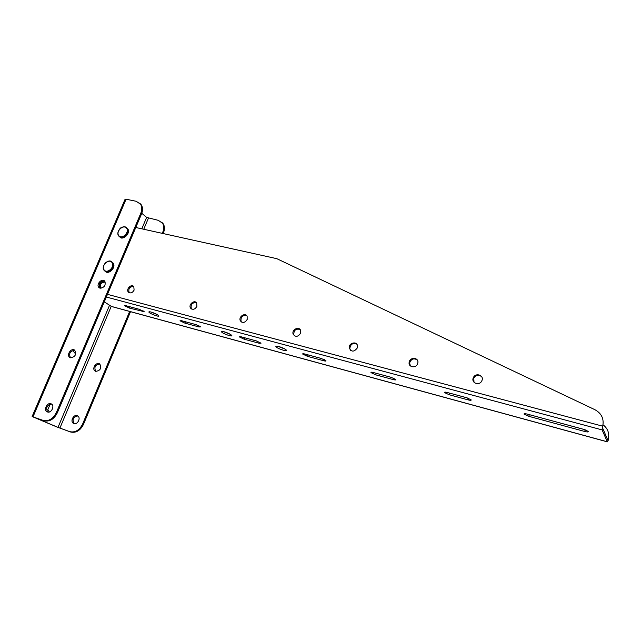 <?xml version="1.0" encoding="UTF-8"?>
<svg xmlns="http://www.w3.org/2000/svg" width="641" height="641" viewBox="0 0 641 641"><rect width="100%" height="100%" fill="white"/><g stroke="black" fill="none" stroke-linecap="round" stroke-linejoin="round"><path stroke-width="0.96" d="M100.1 288.194L98.898 287.488C95.789 284.548 101.887 277.809 104.667 281.127C106.013 285.197 104.491 287.553 100.1 288.194M70.486 357.798L69.749 357.438C66.079 355.058 71.319 347.39 74.709 350.186C76.672 354.441 75.269 356.981 70.486 357.798C68.635 353.536 70.061 351.02 74.765 350.25M47.458 411.947L47.154 411.818C43.083 410.016 47.506 401.651 51.32 403.918C55.094 405.657 51.304 413.549 47.458 411.947M70.534 431.986L69.685 431.633C75.093 432.835 79.404 430.319 82.609 424.078L83.442 424.446C80.237 430.68 75.934 433.188 70.534 431.986L56.953 427.002L32.731 416.794L43.043 420.368C48.588 421.586 53.043 418.95 56.408 412.467L140.788 213.269C142.158 209.807 142.094 206.803 140.587 204.247L136.261 201.306L126.077 199.215L124.979 199.511L32.138 416.482M73.899 423.525L73.595 423.405C69.621 421.634 73.835 413.589 77.569 415.801C81.263 417.499 77.657 425.087 73.899 423.525M95.773 371.363L95.044 371.003C91.447 368.687 96.479 361.3 99.804 364.024C101.759 368.158 100.421 370.602 95.773 371.363M162.269 233.348L162.838 232.002C164.144 228.661 164.048 225.744 162.558 223.252L158.327 220.352L146.621 217.403L141.789 213.285M69.685 431.633L57.994 427.379L33.797 417.171L43.043 420.368M82.609 424.078L129.65 311.446M51.601 404.086C46.841 405.184 45.551 407.836 47.746 412.035M56.408 412.467L57.305 412.86L107.48 294.355L602.692 426.177L602.668 428.148L607.796 440.087L608.269 439.253C609.615 433.388 607.868 428.557 603.021 424.743M57.305 412.86C53.948 419.342 49.493 421.97 43.957 420.752M139.706 203.133L141.341 204.896C142.847 207.452 142.911 210.456 141.541 213.91L140.788 213.269M107.48 294.355L141.541 213.91M95.741 371.355C93.874 367.165 95.253 364.745 99.884 364.088M74.156 423.605C71.944 419.518 73.17 416.971 77.825 415.953M83.442 424.446L130.516 311.686M163.143 233.54L163.535 232.595L162.838 232.002M161.668 222.147L163.255 223.853C164.745 226.345 164.841 229.262 163.535 232.595M50.222 404.086L47.859 409.623L49.293 411.979M73.138 350.226L72.938 350.691L75.71 354.104M104.627 281.07L104.235 280.942C99.812 281.615 98.305 283.979 99.716 288.041L99.748 288.073M467.265 397.909L449.012 392.957M230.359 334.346L223.501 331.613M391.803 377.525L375.522 373.11M139.882 309.475L129.474 306.646M321.886 358.639L307.351 354.689M256.921 341.092L243.925 337.559M584.512 429.582L528.456 414.415M196.402 324.747L184.768 321.582M285.141 349.129L277.761 346.276M157.173 314.571L151.076 312.055C149.361 311.614 148.64 311.662 148.936 312.191C149.89 313.802 160.178 317.527 158.76 315.749C157.349 314.451 154.793 313.225 151.084 312.063M104.307 301.847L111.446 306.478L607.347 441.857L608.461 439.694L607.331 439.005M278.859 346.541C276.503 345.948 275.534 346.012 275.959 346.733C277.233 348.632 288.17 352.165 286.391 350.098C285.037 348.84 282.521 347.654 278.859 346.541M184.856 323.112L199.079 326.966L200.609 326.87L195.753 324.554L181.475 320.692L180.009 320.788L184.856 323.112L185.401 321.774M528.785 416.313L584.664 431.457C587.46 432.138 588.646 432.106 588.214 431.353L583.59 429.31L527.311 414.11C524.795 413.493 523.737 413.533 524.154 414.238L528.785 416.313L529.33 414.671M244.045 339.153L259.285 343.28L261.047 343.167L256.24 340.884L240.928 336.749L239.237 336.862L244.045 339.153L244.598 337.759M307.512 356.356L323.873 360.787C325.532 361.204 326.213 361.163 325.916 360.659L321.157 358.423L304.707 353.984C303.121 353.584 302.464 353.624 302.752 354.104L307.512 356.356L308.065 354.906M129.53 308.121L144.169 311.654L139.281 309.299L125.924 305.693L124.642 305.765L129.53 308.121L130.075 306.831M375.738 374.841L393.358 379.616C395.281 380.097 396.082 380.049 395.737 379.472L391.026 377.293L373.31 372.509C371.451 372.052 370.69 372.092 371.027 372.645L375.738 374.841L376.291 373.334M224.134 331.774C222.066 331.245 221.209 331.301 221.578 331.942C222.715 333.721 233.348 337.342 231.73 335.395C230.351 334.113 227.819 332.903 224.134 331.774M449.277 394.768L468.299 399.928C470.55 400.481 471.48 400.433 471.103 399.784L466.432 397.66L447.29 392.492C445.126 391.963 444.237 392.012 444.614 392.637L449.277 394.768L449.83 393.197M135.788 227.499L276.8 258.668L594.936 409.711C601.611 413.429 604.199 418.918 602.692 426.177L602.107 429.903L607.347 441.857M131.157 286.655L132.463 286.303M101.006 288.282L100.821 288.218C99.676 284.3 101.142 282.248 105.236 282.064M100.028 287.681C97.272 285.061 102.68 279.091 105.156 282.032L105.268 282.168M129.242 292.753L129.186 292.689C128.08 288.698 129.594 286.639 133.729 286.511M474.003 382.284L473.795 378.102C476.103 374.897 478.731 374.44 481.679 376.732M350.603 350.427L349.81 348.56C350.499 344.153 352.814 342.679 356.749 344.137M191.571 309.026L191.33 308.722C190.473 304.451 192.172 302.44 196.426 302.672M294.419 335.828L293.786 334.738C293.77 330.203 295.854 328.44 300.044 329.442M410.352 365.899L409.623 362.926C411.153 358.968 413.669 357.942 417.171 359.849M241.505 322.046L241.072 321.445C240.551 316.991 242.426 315.06 246.697 315.652M247.186 319.45C244.99 322.808 242.723 323.288 240.391 320.893C238.051 316.95 245.223 312.071 247.138 316.301L247.186 319.45M417.636 363.647C416.097 368.575 408.181 367.373 409.134 362.389C409.743 356.725 419.062 357.293 417.828 362.942L417.636 363.647M300.557 333.288C297.969 336.982 295.509 337.286 293.153 334.193C291.351 329.61 299.363 325.78 300.685 330.604L300.557 333.288M196.867 306.406C194.936 309.491 192.845 310.084 190.593 308.169C187.997 304.763 194.447 299.291 196.691 303.009L196.867 306.406M357.261 347.991C354.08 352.101 351.412 352.109 349.249 348.015C348.384 342.791 357.237 340.724 357.526 346.108L357.261 347.991M482.032 380.345L481.744 381.01C479.204 386.291 470.678 382.741 473.395 377.573C475.59 372.421 484.075 375.113 482.032 380.345M134.097 290.125C132.391 292.937 130.492 293.602 128.4 292.136C125.668 289.291 131.381 283.434 133.801 286.599L134.097 290.125M33.028 416.778L126.077 199.215M59.893 428.108L111.222 306.382M143.744 229.254L148.392 218.228M57.994 427.379L109.531 305.276M141.805 228.821L146.621 217.403M199.455 326.045L199.079 326.966M585.201 429.807L584.664 431.457M259.685 342.238L259.285 343.28M324.314 359.609L323.873 360.787M143.175 310.909L142.839 311.726M393.83 378.302L393.358 379.616M468.803 398.47L468.299 399.928M608.149 439.622L608.141 440.599M106.35 297.031L602.107 429.903M111.165 306.35L607.259 441.769M126.365 227.98C122.832 224.142 115.356 232.042 118.938 235.832C122.455 239.718 129.995 231.754 126.365 227.98M126.718 227.9C123.24 223.797 115.228 231.802 118.689 235.904C121.83 240.527 130.452 232.587 126.998 228.244L126.702 227.892C125.299 226.61 123.569 226.481 121.502 227.507C120.003 227.643 116.261 233.22 118.689 235.904M119.675 236.777C123.112 240.784 131.036 232.955 127.719 228.821C130.916 234.326 122.111 240.231 120.356 237.314M112.143 262.754C109.339 258.107 101.11 265.07 103.962 269.669C106.726 274.364 115.035 267.361 112.143 262.754M112.52 262.69L112.215 262.265C108.706 257.682 100.3 266.4 104.283 270.478C107.584 274.644 115.572 267.097 112.52 262.69M105.252 271.231C108.746 274.933 116.221 267.473 113.265 263.235L111.975 262.009M95.044 371.003L95.621 371.307M69.749 357.438L70.334 357.75M98.898 287.488L99.716 288.041M140.587 204.247L141.341 204.896M163.255 223.853L162.558 223.252M149.113 311.774L148.936 312.191M276.175 346.156L275.959 346.733M524.33 413.701L524.154 414.238M371.187 372.213L371.027 372.645M221.778 331.437L221.578 331.942M444.782 392.148L444.614 392.637M240.391 320.893L241.072 321.445M409.134 362.389L409.623 362.926M293.153 334.193L293.786 334.738M190.593 308.169L191.33 308.722M349.249 348.015L349.81 348.56M473.395 377.573L473.795 378.102M128.4 292.136L129.186 292.689M105.909 271.712C107.92 274.42 116.093 268.691 113.273 263.243L112.215 262.265C110.645 260.334 108.313 260.583 105.22 263.01C102.905 266.544 102.592 269.036 104.283 270.478"/></g></svg>
